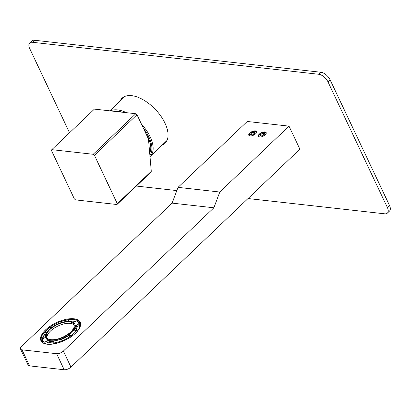 <?xml version="1.0" encoding="UTF-8"?>
<svg xmlns="http://www.w3.org/2000/svg" width="410" height="410" viewBox="0 0 410 410"><rect width="100%" height="100%" fill="white"/><g stroke="black" fill="none" stroke-linecap="round" stroke-linejoin="round"><path stroke-width="0.61" d="M167.024 140.415A30.448 16.041 46.4 0 1 166.644 140.804L150.142 156.512A30.448 16.041 -133.6 0 0 150.147 136.812A30.448 16.041 -133.6 0 0 141.455 124.133M109.818 110.833L124.66 96.698A30.448 16.041 46.4 0 1 125.065 96.34M126.505 112.699A30.448 16.041 -133.6 0 0 110.357 110.89M149.891 155.416A29.581 15.59 -133.6 0 0 149.02 137.253A29.581 15.59 -133.6 0 0 143.413 128.284M122.134 112.207A29.581 15.59 -133.6 0 0 113.098 111.197M145.34 132.358A28.111 14.811 46.4 0 1 148.005 137.14A28.111 14.811 46.4 0 1 149.681 153.022M116.952 204.518L75.553 199.89A43.245 22.791 -133.6 0 1 74.348 198.896L51.46 150.48A43.245 22.791 46.4 0 1 51.809 149.655L94.402 109.106L135.802 113.734A43.245 22.791 46.4 0 1 137.007 114.728L148.451 138.939L151.28 171.349L150.608 172.477L116.952 204.518A43.245 22.791 -133.6 0 0 117.301 203.698L151.28 171.349M51.809 149.655L93.208 154.283L135.802 113.734M93.208 154.283A43.245 22.791 46.4 0 1 94.413 155.277L137.007 114.728M94.413 155.277L117.301 203.698M261.887 136.043L264.076 134.875L264.547 133.511L262.825 133.317L260.632 134.49L260.165 135.853L261.887 136.043M264.968 135.049A3.89 1.758 -25.3 0 0 265.039 134.982A3.89 1.758 -25.3 0 0 265.009 132.44A3.89 1.758 -25.3 0 0 259.668 134.383A3.89 1.758 -25.3 0 0 258.941 135.31A3.89 1.758 -25.3 0 0 260.986 136.93M265.055 132.45A3.977 1.799 154.7 0 1 265.101 132.461A3.977 1.799 154.7 0 1 265.952 133.942M259.274 134.137A4.325 1.953 154.7 0 1 264.26 131.923A4.325 1.953 154.7 0 1 266.049 133.773A4.325 1.953 154.7 0 1 265.239 134.803A4.325 1.953 154.7 0 1 259.304 136.96A4.325 1.953 154.7 0 1 259.274 134.137M259.504 136.996A3.977 1.799 154.7 0 1 258.9 135.392A3.977 1.799 154.7 0 1 258.92 135.351M289.014 126.136L219.796 192.029L178.037 187.36L247.25 121.468L289.014 126.136L299.894 149.158L70.956 367.109A5.192 2.342 154.7 0 1 64.185 369.748L29.581 365.884A5.192 2.342 154.7 0 1 28.085 365.059L20.5 349.012A5.192 2.342 -25.3 0 0 21.996 349.838L56.6 353.702A5.192 2.342 -25.3 0 0 63.371 351.062L213.876 207.783L172.113 203.114L178.037 187.36M255.696 133.737A4.325 1.953 -25.3 0 0 256.506 132.707A4.325 1.953 -25.3 0 0 254.712 130.857A4.325 1.953 -25.3 0 0 249.731 133.071A4.325 1.953 -25.3 0 0 249.762 135.894A4.325 1.953 -25.3 0 0 255.696 133.737M219.796 192.029L213.876 207.783M248.024 198.537L384.703 213.815A8.651 4.556 -133.6 0 0 387.368 213.103A8.651 4.556 -133.6 0 0 387.368 207.506L328.01 81.923A8.651 4.556 -133.6 0 0 318.744 74.277L32.395 42.276A8.651 4.556 -133.6 0 0 29.73 42.988A8.651 4.556 -133.6 0 0 29.725 48.585L69.531 132.789M136.345 186.058L176.828 190.583M120.038 101.101A31.139 16.41 46.4 0 1 122.052 98.226A31.139 16.41 46.4 0 1 143.531 99.963A31.139 16.41 46.4 0 1 164.999 123.179A31.139 16.41 46.4 0 1 164.994 143.331A31.139 16.41 46.4 0 1 162.027 145.201M387.368 207.506L389.5 205.477A8.651 4.556 46.4 0 1 389.5 211.073L387.368 213.103M389.5 205.477L330.137 79.894A8.651 4.556 46.4 0 0 320.876 72.252L34.522 40.252A8.651 4.556 46.4 0 0 31.857 40.964L29.73 42.988M122.17 99.071A31.139 16.41 46.4 0 1 123.205 97.303M165.973 142.224A31.139 16.41 46.4 0 1 164.154 143.172M20.5 349.012A5.192 2.342 -25.3 0 1 21.612 346.394L172.113 203.114M42.112 341.74A21.192 9.568 154.7 0 1 45.161 333.853M80.242 323.721A21.192 9.568 -25.3 0 0 77.91 321.993M75.522 321.296A21.192 9.568 -25.3 0 0 70.484 321.163M80.345 324.699A20.756 9.374 -25.3 0 0 78.397 322.649M42.922 338.711A19.895 8.984 154.7 0 1 43.798 336.113L43.368 336.948A20.756 9.374 -25.3 0 0 42.614 338.875M42.461 339.634A20.756 9.374 -25.3 0 0 42.809 342.442M68.813 321.343L68.824 321.312A19.895 8.984 154.7 0 1 74.82 321.445A19.895 8.984 154.7 0 1 75.112 321.517L74.82 321.445M78.894 323.946L76.157 325.407L76.819 326.801L79.555 325.34L78.894 323.946A19.895 8.984 -25.3 0 0 78.582 322.993L79.238 324.392A19.895 8.984 154.7 0 1 79.555 325.34A19.895 8.984 154.7 0 1 79.258 328.389M46.345 343.949A19.895 8.984 154.7 0 1 45.459 343.554A19.895 8.984 154.7 0 1 43.27 341.392L42.609 339.998A19.895 8.984 -25.3 0 0 44.798 342.16L47.534 340.695A16.866 7.616 -25.3 0 0 53.613 341.376L53.023 343.078A19.895 8.984 -25.3 0 0 60.854 341.12L61.438 339.418A16.866 7.616 -25.3 0 0 69.177 335.288L71.325 335.529A19.895 8.984 -25.3 0 0 76.649 330.46L74.502 330.219A16.866 7.616 154.7 0 0 76.157 325.407M43.798 336.113A19.895 8.984 154.7 0 1 45.197 333.93L44.541 332.536L46.576 332.761M51.506 327.646L49.861 327.467A19.895 8.984 -25.3 0 0 44.541 332.536M68.824 321.312L68.162 319.913A19.895 8.984 -25.3 0 0 60.337 321.87L59.906 323.111M67.665 321.368L68.162 319.913M78.582 322.993A19.895 8.984 -25.3 0 0 76.388 320.835L73.656 322.296A16.866 7.616 154.7 0 0 71.622 321.701M76.819 326.801A16.866 7.616 154.7 0 1 75.937 330.378M77.111 331.434L76.649 330.46M71.678 336.272L71.325 335.529M61.838 341.571L62.1 340.812A16.866 7.616 -25.3 0 0 69.833 336.682L70.915 336.805M69.833 336.682L69.177 335.288M61.187 341.822L60.854 341.12M62.1 340.812L61.438 339.418M53.418 343.908L53.023 343.078M44.798 342.16L45.459 343.554L48.195 342.094A16.866 7.616 -25.3 0 0 53.105 342.847M48.195 342.094L47.534 340.695M46.028 333.801A16.866 7.616 -25.3 0 0 45.028 337.584L42.297 339.044A19.895 8.984 -25.3 0 0 42.609 339.998M45.197 333.93L45.91 334.006M74.733 323.962L75.061 324.659A16 7.226 154.7 0 1 71.632 332.73A16 7.226 -25.3 0 1 56.805 340.418A16 7.226 -25.3 0 1 46.13 338.332L45.797 337.635A16 7.226 -25.3 0 0 56.472 339.721A16 7.226 -25.3 0 0 71.299 332.033A16 7.226 154.7 0 0 74.733 323.962A16 7.226 154.7 0 0 64.057 321.876A16 7.226 154.7 0 0 49.226 329.563A16 7.226 -25.3 0 0 45.797 337.635M49.825 329.63A15.134 6.837 -25.3 0 0 46.581 337.266A15.134 6.837 -25.3 0 0 56.677 339.234A15.134 6.837 -25.3 0 0 70.704 331.967A15.134 6.837 154.7 0 0 73.949 324.33A15.134 6.837 154.7 0 0 63.852 322.362A15.134 6.837 154.7 0 0 49.825 329.63M74.189 325.068A15.134 6.837 154.7 0 0 50.486 331.029A15.134 6.837 -25.3 0 0 46.996 337.922M256.409 132.876A3.977 1.799 -25.3 0 0 255.558 131.395A3.977 1.799 -25.3 0 0 255.512 131.385M255.42 133.983A3.89 1.758 -25.3 0 0 255.497 133.916A3.89 1.758 -25.3 0 0 255.466 131.374A3.89 1.758 -25.3 0 0 250.126 133.311A3.89 1.758 -25.3 0 0 249.393 134.244A3.89 1.758 -25.3 0 0 251.438 135.864M249.372 134.285A3.977 1.799 -25.3 0 0 249.352 134.326A3.977 1.799 -25.3 0 0 249.957 135.925M250.618 134.782L252.34 134.977L254.533 133.809L255.005 132.445L253.283 132.251L251.089 133.419L250.618 134.782M251.089 133.419L251.796 134.916M253.283 132.251L254.118 134.029M260.632 134.49L261.339 135.982M262.825 133.317L263.666 135.095M70.956 367.109L63.371 351.062M328.01 81.923L330.137 79.894M318.744 74.277L320.876 72.252M32.395 42.276L34.522 40.252M45.623 329.824A21.709 9.804 154.7 0 1 73.959 318.775A21.709 9.804 154.7 0 1 75.568 333.171A21.709 9.804 154.7 0 1 47.232 344.221A21.709 9.804 154.7 0 1 45.623 329.824M29.581 365.884L21.996 349.838M64.185 369.748L56.6 353.702M46.176 330.281A21.192 9.568 154.7 0 1 65.81 320.102A21.192 9.568 154.7 0 1 79.95 322.86C81.139 325.53 79.622 328.979 75.409 333.212C65.677 343.247 43.562 347.716 41.635 340.971A21.192 9.568 154.7 0 1 46.176 330.281"/></g></svg>
